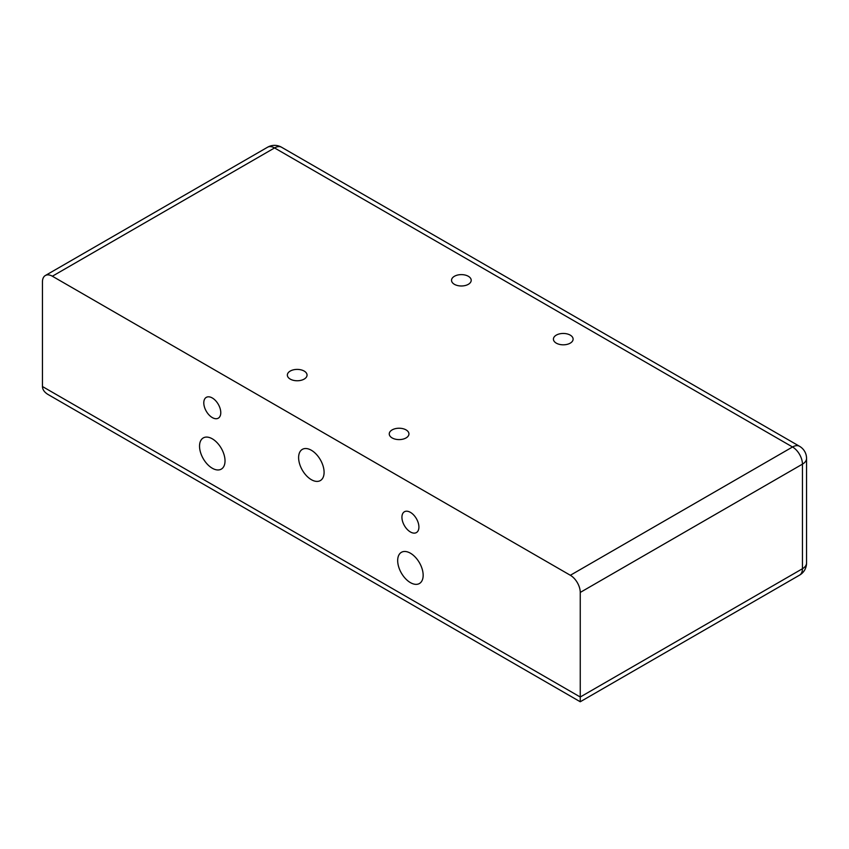 <?xml version="1.0" encoding="UTF-8"?>
<svg xmlns="http://www.w3.org/2000/svg" width="849" height="849" viewBox="0 0 849 849"><rect width="100%" height="100%" fill="white"/><g stroke="black" fill="none" stroke-linecap="round" stroke-linejoin="round"><path stroke-width="1.27" d="M42.45 281.932A14.008 8.087 60 0 1 45.347 275.522A14.008 8.087 60 0 1 52.362 276.222L274.556 147.938A14.008 8.087 -60 0 1 281.56 147.238A14.008 14.008 0 0 0 267.552 147.238A14.008 8.087 60 0 1 274.556 147.938L792.541 446.988A14.008 8.087 60 0 1 802.443 464.148A14.008 8.087 0 0 0 806.55 458.428A14.008 14.008 0 0 0 799.546 446.298A14.008 8.087 120 0 0 792.541 446.988L570.348 575.272A14.008 8.087 60 0 1 580.249 592.432L580.249 701.762L580.249 697.018L42.45 386.528L42.45 281.932M799.546 575.155A14.008 14.008 0 0 0 806.55 563.014A14.008 8.087 180 0 1 802.443 568.734A14.008 8.087 60 0 1 799.546 575.155L580.249 701.762L48.255 394.615C44.477 392.365 42.535 389.659 42.45 386.528M392.142 437.935A9.838 5.678 180 0 1 389.256 433.913A9.838 5.678 180 0 1 399.094 428.236A9.838 5.678 180 0 1 408.942 433.913A9.838 5.678 180 0 1 402.861 439.166A9.838 5.678 180 0 1 392.142 437.935M454.406 284.319A9.838 5.678 180 0 1 451.53 280.297A9.838 5.678 180 0 1 461.368 274.62A9.838 5.678 180 0 1 471.206 280.308A9.838 5.678 180 0 1 465.135 285.551A9.838 5.678 180 0 1 454.406 284.319M556.307 343.155A9.838 5.678 180 0 1 553.421 339.133A9.838 5.678 180 0 1 563.269 333.455A9.838 5.678 180 0 1 573.107 339.133A9.838 5.678 180 0 1 567.036 344.386A9.838 5.678 180 0 1 556.307 343.155M290.241 379.1A9.838 5.678 180 0 1 287.355 375.088A9.838 5.678 180 0 1 297.203 369.4A9.838 5.678 180 0 1 307.041 375.088A9.838 5.678 180 0 1 300.96 380.331A9.838 5.678 180 0 1 290.241 379.1M410.417 582.626A18.009 10.4 60 0 1 398.648 566.761A18.009 10.4 60 0 1 401.407 552.317A18.009 10.4 60 0 1 419.427 562.717A18.009 10.4 60 0 1 419.427 583.518A18.009 10.4 60 0 1 410.417 582.626M212.282 468.234A18.009 10.4 60 0 1 200.513 452.358A18.009 10.4 60 0 1 203.272 437.925A18.009 10.4 60 0 1 221.292 448.325A18.009 10.4 60 0 1 221.292 469.126A18.009 10.4 60 0 1 212.282 468.234M311.35 479.674A18.009 10.4 60 0 1 299.58 463.798A18.009 10.4 60 0 1 302.34 449.365A18.009 10.4 60 0 1 320.36 459.765A18.009 10.4 60 0 1 320.36 480.566A18.009 10.4 60 0 1 311.35 479.674M212.282 417.57A12.013 6.93 60 0 1 204.439 406.989A12.013 6.93 60 0 1 206.275 397.374A12.013 6.93 60 0 1 218.289 404.304A12.013 6.93 60 0 1 218.289 418.175A12.013 6.93 60 0 1 212.282 417.57M410.417 531.973A12.013 6.93 60 0 1 402.575 521.382A12.013 6.93 60 0 1 404.411 511.767A12.013 6.93 60 0 1 416.424 518.697A12.013 6.93 60 0 1 416.424 532.567A12.013 6.93 60 0 1 410.417 531.973M570.348 575.272L52.362 276.222M580.249 592.432L802.443 464.148L802.443 568.734L580.249 697.018M45.347 275.522L267.552 147.238M281.56 147.238L799.546 446.298M806.55 458.428L806.55 563.014"/></g></svg>
